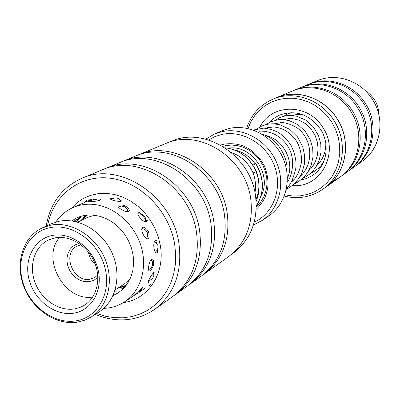 <?xml version="1.0" encoding="UTF-8"?>
<svg xmlns="http://www.w3.org/2000/svg" width="400" height="400" viewBox="0 0 400 400"><rect width="100%" height="100%" fill="white"/><g stroke="black" fill="none" stroke-linecap="round" stroke-linejoin="round"><path stroke-width="0.6" d="M86.235 215.23L80.845 220.595M256.225 209.305C268.6 197.45 271.215 182.77 264.075 165.27C254.555 148.9 241.235 141.85 224.115 144.12L220.595 145.085M256.3 206.78L260.49 202.315L263.735 197.01L265.91 191.055L266.94 184.67L266.77 178.08L265.41 171.54L262.9 165.29L259.345 159.555L254.865 154.56L249.63 150.485L243.845 147.475L237.715 145.64L231.475 145.04L225.35 145.69L222.78 146.36M262.16 220.44L268.905 215.82C286.045 204.205 292.35 178.71 282.785 157.66C273.365 136.55 249.795 123.835 229.4 128.42L221.705 130.91L214.215 134.185L222.005 131.66C242.67 127.035 266.585 139.97 276.16 161.42C285.885 182.805 279.52 208.68 262.16 220.44L253.43 225M254.24 222.21C273.4 213.5 282.82 188.31 274.56 166.195C266.51 144.01 242.48 129.805 221.675 134.485L214.865 136.62L208.595 139.94M205.8 139.15L214.215 134.185M255.06 163.775C249.795 156.475 243.025 151.895 234.75 150.03M93.155 259.44L91.75 256.905M119.93 287.67L125.6 286.175M265.37 135.42C283.29 138.87 295.095 161.81 287.42 178.245M231.04 254.745L233.39 253.07C250.92 239.525 258.305 220.485 255.54 195.96C250.565 155.1 204.4 125.915 171.28 141.335L168.71 142.405M96.56 313.515L105.375 316.26L114.325 317.705L123.24 317.81L131.95 316.56L140.28 313.96L148.065 310.055L155.15 304.9L161.38 298.595L166.62 291.245L170.755 282.99L173.685 274L175.35 264.455L175.695 254.54L174.71 244.475C169.41 211.175 140.905 182.04 110.515 178.255C80.1 174.225 53.21 195.24 47.67 225.4M46.205 226.08C50.195 203.27 62.035 187.36 81.73 178.35C119.05 160.835 172.535 195.66 178.935 243.465C182.5 272.13 174.39 294.125 154.6 309.45C136.52 321.445 116.72 323.095 95.21 314.395M202.75 275.04L204.215 274.03C222.625 259.785 230.305 239.625 227.25 213.535C221.765 170.055 172.815 138.77 138.05 155L136.52 155.665M188.86 284.955L201.4 276.035C219.895 261.735 227.6 241.465 224.515 215.23C218.98 171.505 169.77 140.02 134.855 156.32L120.755 162.205M190.405 283.885C209.21 269.335 217.015 248.66 213.825 221.855C208.09 177.17 157.87 144.905 122.375 161.495M174.155 295.445L187.43 286.01C206.32 271.395 214.15 250.61 210.93 223.65C205.14 178.7 154.645 146.225 119 162.9L104.07 169.125M175.795 294.315C195.005 279.445 202.94 258.23 199.6 230.665C193.6 184.705 142.04 151.4 105.79 168.375M154.6 309.45L172.645 296.565C191.94 281.63 199.905 260.295 196.53 232.57C190.47 186.33 138.625 152.805 102.21 169.86L81.73 178.35M138.05 155L165.525 143.605C198.98 128.03 245.685 157.615 250.75 198.98C253.57 223.805 246.125 243.06 228.42 256.75L204.215 274.03M323.78 188.565L338.235 177.86L330.645 183.77L339.945 177.13C359.64 163.73 365 132.89 350.77 111.33C338.405 91.185 312.105 82.37 292.135 91.115L273.95 98.745M322.865 189.22L326.07 186.93C346.38 173.125 351.855 141.175 337.09 118.785C324.26 97.865 297.055 88.675 276.475 97.7L272.83 99.21C293.565 90.12 320.98 99.4 333.93 120.505C348.82 143.095 343.32 175.315 322.865 189.22C311.165 197.185 298.315 199.48 284.3 196.105M354.785 166.535L362.005 161.385C380.655 148.685 385.81 119.7 372.465 99.515C360.875 80.65 336.095 72.455 317.175 80.73L308.98 84.13C328.245 75.7 353.525 84.095 365.37 103.38C379.005 124.015 373.78 153.605 354.785 166.535L354.075 167.035M284.775 194.81L292.495 195.985L300.235 195.84L307.79 194.37L314.955 191.605L321.53 187.605L327.325 182.47L332.17 176.34L335.925 169.375L338.47 161.77L339.735 153.73L339.665 145.49L338.26 137.285L335.555 129.355L331.635 121.925L326.89 115.545L321.28 109.975L314.945 105.36L308.05 101.81L300.785 99.41L293.325 98.22L285.87 98.26L278.6 99.52L271.7 101.96L265.34 105.505L259.67 110.065L254.82 115.52L250.905 121.725L248.01 128.535M293.005 90.76L293.785 90.43C313.69 81.715 339.89 90.49 352.205 110.55C366.375 132.02 361.03 162.735 341.4 176.09L340.635 176.625M293.785 90.43L299.94 87.875C319.585 79.275 345.415 87.9 357.54 107.645C371.495 128.775 366.195 159.035 346.825 172.22L341.4 176.09M300.775 87.54L301.53 87.22C321.11 78.65 346.84 87.23 358.92 106.895C372.815 127.935 367.53 158.08 348.225 171.22L347.485 171.735M301.53 87.22L307.45 84.765C326.78 76.305 352.155 84.74 364.05 104.1C377.735 124.82 372.495 154.525 353.44 167.5L348.225 171.22M326.13 186.995C346.47 173.165 351.945 141.165 337.16 118.74C324.31 97.79 297.065 88.585 276.45 97.615M308.255 84.435L308.98 84.13M246.66 128.255C251.2 114.61 259.925 104.93 272.83 99.21M50.235 227.615C28.215 231.76 15.68 257.075 22.655 281.495C29.315 305.98 53.815 324.39 75.75 320.9C97.775 317.78 111.82 292.685 104.82 267.235C98.155 241.725 72.145 223.09 50.235 227.615M77.275 322.18C56.035 325.5 32.225 309.26 23.665 286.095C14.91 263 22.965 236.855 42.285 227.905L50.75 225.16C70.795 221.11 94.625 235.295 104.45 257.59C114.435 279.825 108.555 305.85 91.65 316.715L84.775 320.21L77.275 322.18M91.65 316.715L99.4 311.665C116.15 300.9 122.01 275.18 112.165 253.23C102.47 231.225 78.91 217.25 59.06 221.275L50.67 224L42.285 227.905M97.885 277.28L94.165 280.115L90.4 281.485L85.865 281.775L81.935 280.985L78.145 279.29L74.68 276.77L71.705 273.55L69.365 269.79L67.775 265.675L67.015 261.4L67.12 257.175L68.09 253.205L69.875 249.69L72.395 246.8L75.525 244.685L79.12 243.45M80.95 244.765L77.155 246.055C61.515 253.23 73.255 282.97 90.18 279.185L94.66 277.55L97.745 275.025M94.44 215.22L87.025 217.615L77.655 222.135M52.38 235.46C70.64 231.765 92.21 247.275 97.76 268.46C103.59 289.595 92 310.525 73.64 313.195C55.365 316.175 34.845 300.815 29.295 280.345C23.48 259.925 34.03 238.84 52.38 235.46M74.44 308.94L79.63 307.58L84.405 305.225C97.025 297.44 101.55 278.37 94.36 261.985C87.285 245.56 69.82 234.97 55.015 237.87L48.22 240.12C34.305 246.88 28.61 266.015 35.145 282.86C41.54 299.75 58.99 311.45 74.44 308.94M115.2 289.8L124.045 284.215L129.955 279.22M95.455 264.765C91.575 261.41 89.24 257.205 88.45 252.135M59.605 237.39C40.75 258.63 64.705 301.795 92.705 297.04M225.015 147.78C239.175 149.62 249.59 157.57 256.26 171.635L253.095 172.94C255.49 179.42 256.12 186.025 254.98 192.765M252.985 165.18L255.76 163.46C264.415 178.235 264.6 192.45 256.305 206.085M256.26 171.635L256.4 171.605C249.61 157.395 239.125 149.44 224.95 147.735M378.98 115.415C378.725 104.755 374.14 96.49 365.23 90.63M55.785 222.075C60.06 215.74 65.59 210.99 72.38 207.835L93.155 198.705M123.31 288.72L121.8 288.62L124.82 286.93M155.175 272.065L154.175 272.165C151.52 274.105 146.79 283.255 148.68 282.205L149.175 281.945M156.675 240.71L155.28 240.695C152.33 242.485 154.185 254.78 157.08 252.66L157.41 252.405M139.32 211.955L138.58 212.15C135.355 213.565 143.535 223.205 146.53 221.525L147.295 220.425M110.75 197.945L110.445 198.12C107.92 199.415 118.545 202.315 121.65 201.01L122.255 200.03M73.855 221.26L80.48 217.085C80.555 217.505 79.15 219.07 76.27 221.775M114.86 290.9L116.23 291.28L115.515 292.035M140.595 290.5L142.79 287.545L141.98 287.855L133.69 295.695L136.165 294.03M150.17 270.79C153.58 266.945 154.505 263.085 152.945 259.2L151.635 259.155C148.72 261.135 147.2 272.88 150.065 270.855L150.17 270.79M148.11 238.59L148.825 237.81C149.775 233.025 148.145 229.48 143.935 227.175L142.7 227.32C139.56 228.925 145.13 240.515 148.11 238.59M128.735 211.47L129.43 210.265C127.345 206.32 123.775 204.575 118.72 205.03L118.605 205.085C115.11 206.405 125.525 212.975 128.735 211.47M92.205 200.06L88.46 201.51C86.97 202.235 96.795 201.435 99.85 200.235L100.51 199.58C100.145 198.965 98.52 198.86 95.645 199.265M71.625 220.91L76.42 218.075C81.665 215.6 87.325 214.61 93.4 215.11L100.355 216.41L107.165 219.045L113.595 222.945L119.425 227.975L124.455 233.975L128.51 240.735L131.45 248.02L133.18 255.59L133.635 263.18L132.815 270.53L130.75 277.4L127.52 283.555L123.235 288.8L118.045 292.965L113.045 295.565M72.38 207.835C78.765 204.945 85.63 203.79 92.975 204.365C113.455 206.015 133.735 223.235 140.79 245.295C147.915 267.345 140.895 291.07 124.615 301.8C118.325 305.915 111.345 308.115 103.68 308.385M317.34 165.095L316.94 165.27M292.235 115.53L292.67 115.295M81.115 220.465L87.415 215.105M261.08 195.78C272.645 174.84 251.485 144.16 228.355 148.19M126.33 285.24L118.45 287.745M71.21 208.39L76.79 202.865L83.26 198.49L90.455 195.39L98.2 193.655L106.29 193.34L114.515 194.48L122.66 197.04L130.495 200.97L137.81 206.175L144.405 212.505L150.095 219.805L154.72 227.87L158.155 236.475L160.305 245.39C165.41 273.49 147.96 299.635 123.45 302.54M259.955 126.94C271.45 103.3 308.505 103.115 322.89 127.56C340.13 152.74 320.395 188.76 292.265 185.505M300.65 180.09L306.77 178.425L312.395 175.515C326.565 166.69 330.695 144.675 320.495 129.195M320.485 129.185C309.08 113.975 295.235 109.36 278.945 115.335L273.6 118.51L269.015 122.725M255.61 163.485C264.275 178.185 264.51 192.375 256.305 206.05M295.135 114.785L293.345 115.64M286.85 118.74L284.815 119.71M278.23 122.855L275.9 123.965M269.17 127.175L266.58 128.41M259.75 131.67L258.52 132.255M318.35 164.035L317.22 164.755M310.495 169.045L309.13 169.92M302.27 174.295L300.7 175.295M293.675 179.78L291.9 180.91M148.37 281.3L148.96 280.54M157.48 252.335L157.29 248.975M110.3 198.38L112.53 198.63M120.74 200.61L121.735 200.965M139.23 211.96L147.045 221.045M155.875 240.515L156.35 242.595M320.855 167.06L318.15 168.45M276.975 123.45L277.255 123.015M283.695 116.28L287.625 113.985L291.27 112.6M323.37 162.48L320.6 166.02L317.37 169.12L314.495 171.245L310.335 173.51M300.515 176.09L300.25 176.115M268.38 127.55L268.56 127.27M275.14 120.31L279.25 117.88L282.695 116.56L286.32 115.745L290.06 115.455L296.66 116.235L305.63 120.045L313.205 126.735L318.53 135.63L320.795 143.89L320.96 152.465L319.03 160.755L316.14 166.625L313.42 170.355L310.2 173.63L306.555 176.395L302.235 178.755M292.14 181.365L291.63 181.405M266.185 124.53L270.57 121.93M271.16 121.665L278.055 119.74L281.69 119.51L288.935 120.515L297.75 124.52L305.18 131.255L310.375 139.955L312.72 148.275L312.99 156.915L311.165 165.315L308.37 171.255L305.555 175.27L302.185 178.8L298.325 181.755L293.755 184.23M256.825 128.93L261.32 126.25L265.06 124.835L269 123.995L273.07 123.765L280.165 124.805L289.675 129.31L297.535 136.91L302.77 146.84L304.615 155.485L304.35 164.295L301.95 172.69L298.825 178.395L296.155 181.8L293.09 184.82L289.665 187.4L286.335 189.29M291.91 115.51C296.225 114.695 296.795 113.84 304.29 115.26M325.815 143.335C325.925 152.25 322.88 159.72 316.675 165.74M283.245 119.565L289.34 118.515L292.495 118.61L299.22 120.22L305.645 123.765L311.125 129.035L315.2 135.66L317.33 142.01L318.075 148.535L317.465 155.06L315.52 161.255L313.475 165.1L311.18 168.26L308.485 171.06M274.2 123.81L281.135 122.62C282.565 122.02 295.125 124.465 301.085 131.345C313.1 143.735 312.58 165.665 299.925 176.63M264.785 128.245L273.375 126.95C282.69 127.675 290.445 132.45 296.635 141.275C300.405 148.015 301.96 155.255 301.295 163.005C299.37 172.185 295.975 178.62 291.115 182.305M257.97 131.99L266.195 131.635C274.87 133.065 281.985 137.81 287.535 145.87C296.15 158.44 292.145 175.94 287.325 182.165M253.275 130.045L263.24 128.195C266.37 128.1 271.115 129.345 277.48 131.935C282.905 135.375 287.46 139.905 291.135 145.525C295.2 154.1 296.735 161.83 295.73 168.715C293.21 179.08 290.145 185.625 286.53 188.35M262.065 134.185C278.66 138.56 288.745 160.055 286.83 171.275M284.18 119.64L284.82 119.13M275.445 123.915L276.295 123.22M266.31 128.38L267.36 127.505M291.82 181.665L291.385 181.84M253.085 172.93C248.435 162.75 241.22 155.985 231.44 152.63M255.98 199.47C259.8 190.7 259.85 181.46 256.135 171.755M256.145 201.465C259.995 191.67 260.075 181.715 256.4 171.6M85.105 215.645L83.25 217.84M148.425 282.24L148.68 282.205M151.58 283.925L149.14 285.54M145.09 288.225L139.87 291.685M136.425 293.97L124.615 301.8M114.97 292.35L114.46 292.075M83.8 217.06L84.085 217.06M76.165 221.75L78.79 217.775M99.115 200.51L94.62 199.29L92.63 199.84L90.23 201.755M128.095 211.665L127.075 208.97L124.58 206.765L121.49 206.08L118.36 207.005M146.585 238.58L147.755 235.39L147.155 232.045L145.015 229.515L141.915 228.375M148.595 269.75L151.215 267.895L152.585 265.12L152.49 261.97L151.18 259.53M135.17 294.165L138.345 293.11L139.205 292.42L141.165 288.465M91.115 199.655L87.125 200.07L84.5 202.31M121.105 201.2C119.705 198.905 117.665 197.81 114.985 197.91L112.8 198.495L111.185 199.585M145.475 221.7C146.125 218.695 145.2 216.305 142.69 214.52L137.875 213.715M155.29 252.135C157.52 250.4 158.365 248.14 157.82 245.35M157.445 244.27L154.68 241.275M148.625 280.605L151.055 279.66L152.87 277.85L153.825 275.47L153.67 272.56M125.34 286.5L123.665 288.36M131.035 297.54L133.765 295.73"/></g></svg>
